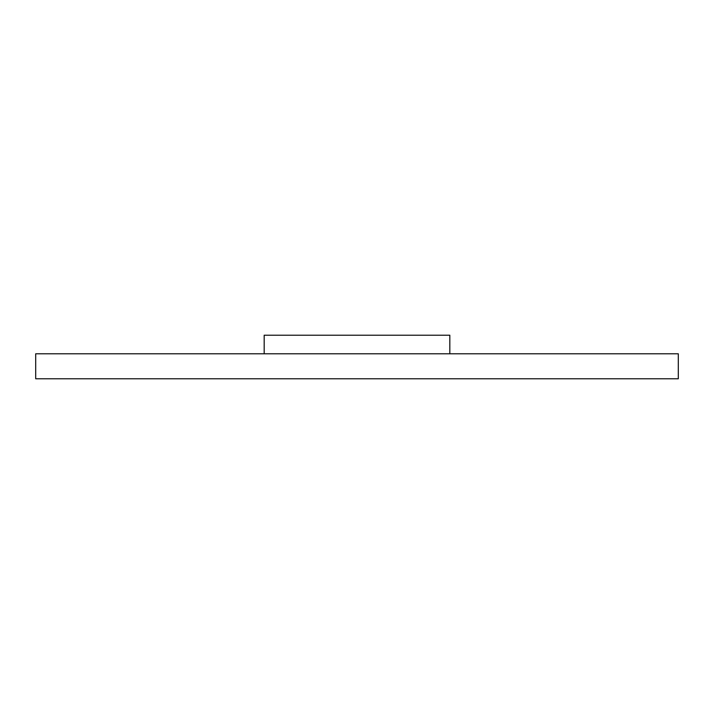 <?xml version="1.0" encoding="UTF-8"?>
<svg xmlns="http://www.w3.org/2000/svg" width="714" height="714" viewBox="0 0 714 714"><rect width="100%" height="100%" fill="white"/><g stroke="black" fill="none" stroke-linecap="round" stroke-linejoin="round"><path stroke-width="1.07" d="M678.3 378.777L678.3 353.787L678.3 378.777L35.7 378.777L35.7 353.787L678.3 353.787L35.7 353.787L35.7 378.777L678.3 378.777M264.18 353.787L264.18 335.223L449.82 335.223L449.82 353.787L449.82 335.223L264.18 335.223L264.18 353.787"/></g></svg>
